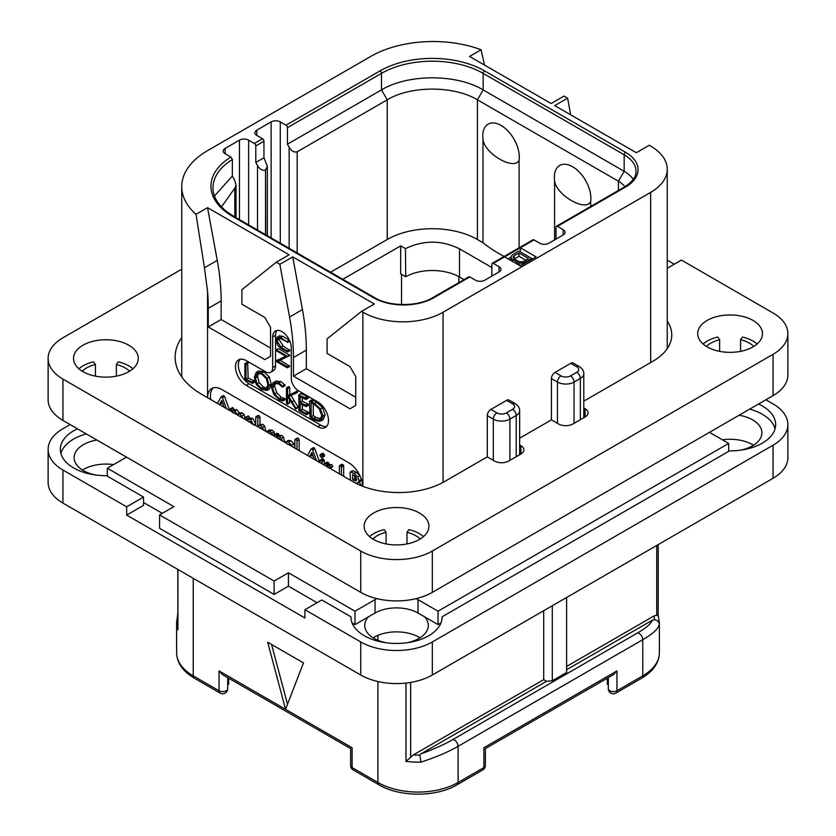 <?xml version="1.0" encoding="UTF-8"?>
<svg xmlns="http://www.w3.org/2000/svg" width="836" height="836" viewBox="0 0 836 836"><rect width="100%" height="100%" fill="white"/><g stroke="black" fill="none" stroke-linecap="round" stroke-linejoin="round"><path stroke-width="1.25" d="M570.674 114.804L567.613 98.157L564.028 96.088L551.143 103.528L469.539 56.42L481.076 49.752A88.073 50.85 0 0 0 370.756 56.42L207.547 150.647A88.073 50.85 0 0 0 181.746 186.606A88.073 50.85 0 0 0 196.011 214.34L207.547 207.673L289.151 254.792L276.267 262.232L279.841 264.301L292.725 256.861L374.329 303.97L361.445 311.41L362.876 312.236A56.691 32.729 0 0 0 443.059 312.236L650.648 192.384A56.691 32.729 0 0 0 667.253 169.238A56.691 32.729 0 0 0 650.648 146.101L649.217 145.276L636.332 152.716L554.728 105.597L567.613 98.157M504.62 256.861L520.368 265.952L536.116 256.861L520.368 247.769L493.303 263.392A2.027 1.17 -120 0 0 492.289 263.288A2.027 1.17 -120 0 0 491.871 264.218L491.871 276.12M492.289 263.288L532.95 239.817A2.027 1.17 -120 0 1 533.964 239.911L539.69 243.224A6.479 3.741 180 0 0 548.855 243.224L563.171 234.958A6.479 3.741 180 0 0 565.063 232.314A6.479 3.741 180 0 0 563.171 229.66L557.445 226.357A2.027 1.17 -120 0 0 556.431 226.253A2.027 1.17 -120 0 0 556.013 227.183L556.013 239.086M624.983 186.679A32.395 18.705 180 0 0 618.431 181.224L477.419 99.808C453.927 85.544 410.706 85.544 387.214 99.808L297.167 151.807C294.105 152.643 291.44 151.107 289.151 147.178L287.438 144.2L287.438 127.668A2.027 1.17 60 0 0 286.006 125.191L280.279 121.878L280.279 243.192M256.798 130.144L256.798 135.432A6.479 3.741 180 0 1 254.896 132.788A6.479 3.741 180 0 1 256.798 130.144L271.115 121.878A6.479 3.741 180 0 1 280.279 121.878M256.798 135.432L262.525 138.745A2.027 1.17 60 0 1 263.957 141.221L263.957 157.753L255.795 162.466L255.795 145.934L263.957 141.221M255.795 145.934A2.027 1.17 60 0 0 254.363 143.458L248.637 140.145L248.637 224.926M225.156 148.411L225.156 153.699A6.479 3.741 180 0 1 223.254 151.055A6.479 3.741 180 0 1 225.156 148.411L239.472 140.145A6.479 3.741 180 0 1 248.637 140.145M225.156 153.699L230.914 157.022L232.345 159.509L232.345 176.041L234.362 179.541L236.024 185.059L234.811 188.163L221.467 206.9M469.822 276.946L433.748 297.773A2.027 1.17 -120 0 0 432.734 297.668L468.818 276.841A2.027 1.17 -120 0 1 469.822 276.946L475.548 280.248A6.479 3.741 180 0 0 484.713 280.248L499.029 271.982A6.479 3.741 180 0 0 500.931 269.338A6.479 3.741 180 0 0 499.029 266.694L493.303 263.392M276.267 262.232L241.907 289.674L241.907 304.22L264.813 317.45L270.54 327.367L270.54 356.293L264.813 359.605L208.258 326.949L208.258 308.359A202.469 116.894 -120 0 0 207.547 291.43L204.454 267.781L217.255 260.393A202.469 116.894 60 0 1 221.143 300.918L221.143 319.509L270.54 348.027M217.255 260.393L207.547 207.673M208.258 326.949L221.143 319.509M361.445 311.41L327.085 338.862L327.085 353.398L349.991 366.628L355.718 376.545L355.718 405.47L349.991 408.783L293.446 376.137L293.446 357.536A202.469 116.894 -120 0 0 289.559 317.011L279.841 264.301M207.547 291.43L207.547 397.706A20.242 11.694 60 0 1 211.738 388.521A20.242 11.694 60 0 1 221.864 389.524L348.56 462.674A20.242 11.694 60 0 1 362.845 486.322M240.172 359.25A15.184 8.768 -120 0 0 239.577 371.665A15.184 8.768 -120 0 0 249.065 383.734L246.202 385.386A15.184 8.768 60 0 1 236.285 372.01A15.184 8.768 60 0 1 238.605 359.846A15.184 8.768 60 0 1 246.202 360.598L265.524 371.748A10.126 5.842 -120 0 0 270.592 372.25A10.126 5.842 -120 0 0 272.682 367.621L272.682 337.033A13.157 7.597 60 0 1 275.41 331.014A13.157 7.597 60 0 1 285.557 334.536A13.157 7.597 60 0 1 291.294 347.776L291.294 378.363A10.126 5.842 -120 0 0 298.452 390.767L317.784 401.917A15.184 8.768 60 0 1 327.702 415.304A15.184 8.768 60 0 1 325.382 427.468A15.184 8.768 60 0 1 317.784 426.715L320.648 425.064A15.184 8.768 -120 0 0 326.667 426.412M246.202 385.386L317.784 426.715M289.559 317.011L302.444 309.571L292.725 256.861M302.444 309.571A202.469 116.894 60 0 1 306.331 350.096L306.331 368.697L293.446 376.137M355.718 397.204L306.331 368.697M204.454 267.781L196.011 214.34M519.647 444.992L520.933 445.734A10.126 5.842 180 0 1 523.9 449.862A10.126 5.842 180 0 1 520.933 453.99L508.769 461.023A10.126 5.842 180 0 1 494.452 461.023L487.294 456.884L487.294 415.638A5.058 2.926 -60 0 1 490.868 409.441L496.887 412.911A5.058 2.926 120 0 0 493.303 419.118L493.303 460.364M570.758 363.326A5.058 2.926 -60 0 1 573.287 363.075L579.306 366.544A5.058 2.926 -60 0 0 576.767 366.795L570.758 363.326L555.01 372.417L561.019 375.886A5.058 2.926 120 0 0 557.445 382.083L557.445 423.329M583.789 407.958L585.075 408.7A10.126 5.842 180 0 1 588.042 412.827A10.126 5.842 180 0 1 585.075 416.965L572.9 423.988A10.126 5.842 180 0 1 558.584 423.988L551.426 419.86L551.426 378.614A5.058 2.926 -60 0 1 555.01 372.417M506.616 400.35A5.058 2.926 -60 0 1 509.155 400.099L515.164 403.569A5.058 2.926 -60 0 0 512.635 403.819L506.616 400.35L490.868 409.441M406.944 642.759A31.789 18.35 0 0 0 428.314 625.422A31.789 18.35 0 0 0 424.636 616.853L438.043 624.596L438.043 611.21L728.668 443.414L709.482 432.337M438.043 611.21L418 599.631A30.368 17.535 0 0 0 416.129 598.639M376.921 598.639A30.368 17.535 0 0 0 375.05 599.631L375.05 613.028L355.007 624.596L355.007 611.21L375.05 599.631M107.332 476.144L107.332 468.212L173.898 506.647L159.582 514.913L274.114 581.041L288.43 572.775L355.007 611.21M107.332 468.212L126.518 457.135M86.265 433.905A45.552 26.303 0 0 0 60.913 453.499M775.087 428.701A45.552 26.303 0 0 0 749.735 409.107M77.466 428.816A45.552 26.303 180 0 0 60.349 449.371A45.552 26.303 180 0 0 106.496 475.663L143.552 497.065L143.552 505.331L126.654 515.08L304.9 617.982L304.9 609.716L360.734 641.954A50.62 29.218 0 0 0 432.316 641.954L773.049 445.233A50.62 29.218 0 0 0 787.878 424.573A50.62 29.218 0 0 0 773.049 403.903L765.891 399.775M96.892 440.029A31.789 18.35 0 0 0 74.111 457.637A31.789 18.35 0 0 0 83.422 470.605A31.789 18.35 0 0 0 95.471 474.973M143.552 502.52L162.309 513.346M159.582 514.913L159.582 528.3L274.114 594.427L288.43 586.161L317.063 602.693M352.071 622.904L355.007 624.596M368.415 616.853A31.789 18.35 0 0 0 364.736 625.422A31.789 18.35 0 0 0 374.047 638.401A31.789 18.35 0 0 0 386.107 642.759M438.043 624.596L440.98 622.904M740.529 450.176A31.789 18.35 0 0 0 761.889 432.839A31.789 18.35 0 0 0 752.578 419.86A31.789 18.35 0 0 0 739.108 415.241M70.109 424.573L62.951 428.701A50.62 29.218 0 0 0 48.122 449.371A50.62 29.218 0 0 0 62.951 470.031L126.654 506.815L143.552 497.065M758.534 404.018A45.552 26.303 180 0 1 775.651 424.573A45.552 26.303 180 0 1 729.504 450.865L442.077 616.811A45.552 26.303 180 0 1 442.077 617.156A45.552 26.303 180 0 1 396.525 643.459A45.552 26.303 180 0 1 350.974 617.156A45.552 26.303 180 0 1 350.974 616.811L321.797 599.966L304.9 609.716M442.077 617.501L442.077 616.811M350.974 617.501L350.974 616.811M126.654 506.815L126.654 515.08M62.951 470.031L62.951 503.094L360.734 675.018A50.62 29.218 180 0 0 432.316 675.018L773.049 478.296A50.62 29.218 180 0 0 787.878 457.637L787.878 424.573M62.951 503.094A50.62 29.218 180 0 1 48.122 482.435L48.122 449.371M419.965 637.826A31.789 18.35 0 0 0 419.003 637.241A31.789 18.35 0 0 0 373.086 637.826M753.539 445.233A31.789 18.35 0 0 0 752.578 444.658A31.789 18.35 0 0 0 722.44 439.82M113.56 464.617A31.789 18.35 0 0 0 82.461 470.031M424.636 616.853L418 613.028A30.368 17.535 0 0 0 375.05 613.028M288.43 586.161L288.43 572.775M274.114 581.041L274.114 594.427M728.668 451.356L728.668 443.414M177.796 569.4L177.911 629.717A56.691 32.729 180 0 1 176.626 622.778A56.691 32.729 180 0 1 176.709 621.033M177.796 618.807L176.709 620.845M193.231 578.313L193.231 675.843A5.058 2.926 -60 0 0 194.276 678.163L220.087 693.065A5.058 2.926 -60 0 1 219.042 690.745L193.231 675.843A56.691 32.729 180 0 1 176.626 652.707L176.626 622.778L177.796 613.488M267.677 642.215L285.567 709.325L303.468 662.885L267.677 642.215M287.521 704.257L271.585 644.472M350.618 765.504A5.058 5.058 0 0 0 353.147 769.893A5.058 2.926 -60 0 1 352.102 767.573A5.058 2.926 180 0 1 350.618 765.504L350.618 748.586L222.616 674.694L219.042 670.911L219.042 690.745A5.058 2.926 180 0 0 224.56 691.382A5.058 2.926 180 0 0 227.685 688.686L227.685 677.609M482.853 769.893A5.058 5.058 0 0 0 485.382 765.504A5.058 2.926 180 0 1 483.898 767.573A5.058 2.926 -120 0 1 482.853 769.893L457.041 784.795C436.455 797.251 399.545 797.251 378.959 784.795A5.058 2.926 -60 0 1 377.914 782.475L352.102 767.573L352.102 747.739C350.138 748.868 350.138 748.868 352.102 747.739C350.138 748.868 350.138 748.868 352.102 747.739L219.042 670.911M342.791 279.287L400.674 245.868L405.47 248.637L405.69 276.706L400.674 273.8L400.674 245.868M491.871 267.52L459.518 248.835L459.518 277.029A38.466 22.206 0 0 0 405.69 276.706M459.518 277.029L464.001 279.621M504.108 256.464A161.975 93.517 180 0 1 482.989 242.722L477.419 239.504A63.776 36.826 0 0 0 387.214 239.504L330.544 272.222M459.518 248.835C441.596 240.036 423.591 239.974 405.47 248.637M265.67 234.77L265.524 170.074C262.473 170.91 259.797 169.374 257.509 165.444L255.795 162.466M265.67 169.99L267.332 166.312L263.957 157.753M287.438 144.2L381.488 89.891C407.958 73.808 456.675 73.808 483.145 89.891L624.158 171.307A40.494 23.377 180 0 1 633.27 179.374M519.093 160.136C514.485 171.087 484.19 153.563 482.989 139.288A25.832 14.912 60 0 1 482.769 135.965A25.832 14.912 60 0 1 501.036 125.421A25.832 14.912 60 0 1 519.302 157.053A25.832 14.912 60 0 1 519.093 160.136L519.093 247.822M482.989 139.288L482.989 242.722M590.676 206.492L590.676 201.466A25.832 14.912 -120 0 0 590.885 198.383A25.832 14.912 -120 0 0 572.618 166.751A25.832 14.912 -120 0 0 554.352 177.295A25.832 14.912 -120 0 0 554.571 180.618L554.571 239.922M590.676 201.466C586.078 212.407 555.794 194.924 554.571 180.618M533.964 239.911L520.368 247.769L520.368 251.897M510.9 257.363L508.194 258.92M532.532 258.92L518.937 251.072L512.489 254.792L510.9 256.662L511.475 258.857L518.33 262.817L523.754 262.849L531.821 258.512L531.821 259.338M510.9 256.662L510.9 260.487M525.374 263.058L525.374 262.232M523.754 263.988L523.754 262.849M522.134 264.928L522.134 263.152M519.961 265.723L519.961 263.141M518.33 264.782L518.33 262.817M516.69 263.831L516.69 262.18M512.583 261.459L512.583 259.808M511.475 260.822L511.475 258.857M510.921 260.498L510.921 257.916M528.561 258.491L523.733 261.281L521.027 261.887L518.299 261.25L514.192 258.878L513.074 257.3L514.13 255.743L518.968 252.953L528.561 258.491M514.318 258.941L518.968 256.255L525.698 260.142M513.335 258.01L513.335 256.516M514.13 258.815L514.13 255.743M518.968 256.255L518.968 252.953M214.465 195.99L232.345 176.041M228.698 678.195L228.698 684.193L227.685 684.851M607.302 678.195L607.302 684.193L608.315 684.851M608.315 677.609L608.315 688.686A5.058 5.058 0 0 0 615.913 693.065A5.058 2.926 -120 0 0 616.958 690.745A5.058 2.926 180 0 1 611.44 691.382A5.058 2.926 180 0 1 608.315 688.686M659.29 624.534C658.131 628.965 652.623 634.012 642.769 639.697A5.058 2.926 -120 0 0 637.398 633.019C645.894 628.129 650.868 623.875 652.32 620.239L654.285 619.706C657.336 620.061 659.008 621.67 659.29 624.534A56.691 32.729 180 0 0 659.374 622.778L659.374 652.707A56.691 32.729 180 0 1 642.769 675.843L616.958 690.745L616.958 670.911L613.384 674.694L485.382 748.586L485.382 765.504M457.041 784.795A5.058 2.926 -120 0 0 458.086 782.475L483.898 767.573L483.898 747.739C485.862 748.868 485.862 748.868 483.898 747.739C485.862 748.868 485.862 748.868 483.898 747.739L616.958 670.911M377.914 681.528L377.914 782.475A56.691 32.729 180 0 0 458.086 782.475L458.086 746.318C448.263 752.003 435.911 757.259 421.03 762.087A56.691 32.729 180 0 1 405.982 761.397L405.982 683.064M421.03 762.087L419.829 755.065L420.759 753.936C433.623 749.296 444.282 744.531 452.715 739.641A5.058 2.926 -120 0 1 458.086 746.318L642.769 639.697L642.769 675.843A5.058 2.926 -120 0 1 641.724 678.163L615.913 693.065M543.703 610.708L543.703 679.647L546.566 681.298L420.759 753.936M546.566 681.298L552.293 680.786L552.293 605.755M566.609 597.489L566.609 672.531L552.293 680.786M652.32 620.239L566.609 669.73M566.609 666.428L654.097 615.913L656.72 615.15L658.089 615.85M659.374 622.778L658.193 615.578L658.204 544.602M543.703 679.647L413.266 754.96L405.982 761.397M481.076 49.752L484.493 65.051M213.274 387.873A20.242 11.694 -120 0 0 210.682 399.514M229.586 410.434L224.623 396.577L223.776 395.585L223.045 395.898M245.084 419.379L244.133 414.687L242.325 412.88L239.42 412.994L236.891 409.734L234.122 409.807M234.122 409.765L232.46 407.634L229.879 409.358L229.879 410.601M255.743 423.883L252.796 418.491L251.145 418.104L249.692 418.93M249.692 418.731L249.692 417.582L247.926 415.983L245.429 417.718L245.429 419.578M255.565 425.43L255.722 424.458M265.743 431.303L264.74 426.224L262.88 424.354L259.986 424.688M259.986 424.531L259.986 416.945L258.272 415.398L255.722 417.154L255.722 425.524M260.017 428.001L260.32 427.395M273.497 435.786L274.553 434.908L274.553 436.392M274.657 434.657L274.124 431.961L272.076 430.049L269.087 430.132M284.574 442.171L283.571 437.259L281.711 435.378L278.816 435.629M278.816 435.504L278.566 433.988L277.134 433.267L274.553 434.95L276.423 435.232L276.664 436.873L279.558 436.622L281.418 438.503L282.307 440.865M278.816 438.848L279.057 438.304M294.878 446.581L293.854 443.707L290.897 440.676L288.117 440.488L285.118 442.484M299.142 450.583L299.142 439.6L298.191 438.137L294.878 439.715L294.878 448.127M319.739 462.486L314.775 448.629L313.918 447.636L313.197 447.95M322.1 457.605L324.64 455.61L324.253 456.362L324.64 455.61L323.313 453.457L322.393 453.352L319.843 455.317L321.16 457.449L322.1 457.605L322.1 455.641L321.16 454.7L319.843 455.317M324.305 465.119L324.305 460.469L323.135 458.964L322.184 459.466M331.861 466.822L332.738 466.321L331.777 464.617L328.966 464.722M328.966 464.617L328.83 462.956L327.273 462.089L324.702 463.802L324.702 465.349M343.68 476.301L343.68 466.007L342.676 464.44L339.374 466.049L339.374 473.813M361.58 485.82L358.884 481.703M357.944 484.243L356.742 482.936L360.462 481.296L361.194 478.714M359.982 475.632L356.251 472.256L353.189 470.783L352.238 471.19M224.623 396.577L222.47 397.821L221.624 396.828L220.892 397.142L217.402 403.391M223.776 395.585L220.892 397.142M226.326 408.543L222.47 397.821M219.46 404.582L221.728 400.402L224.017 407.059L220.997 405.47M223.024 404.164L221.582 403.412L219.502 404.603M221.582 403.412L222.303 402.074M238.95 415.837L240.643 416.809M232.962 412.88L234.561 412.785L235.167 413.653M242.795 418.052L240.183 414.113L237.278 414.238L234.749 410.978L231.98 411.051L231.06 409.013L229.879 409.358M234.467 409.577L231.98 411.051M239.827 412.712L237.278 414.238M253.601 425.116L250.654 419.724L248.992 419.338L247.55 420.163L246.526 417.342L245.429 417.718M251.145 418.104L247.55 420.163M248.741 421.94L250.591 421.699L251.437 423.925M249.755 422.075L250.079 421.522M259.055 427.687L260.55 427.499L261.365 428.774M263.486 430.007L262.588 427.468L260.727 425.597L257.833 425.932L257.833 418.188L256.83 416.725L255.722 417.154M260.602 424.176L257.833 425.932M272.599 435.263L271.982 433.205L269.923 431.292L266.538 431.763M269.443 429.892L266.945 431.376M268.544 433.184L269.903 433.079L270.582 434.135M270.509 433.811L270.101 433.215M277.771 438.534L279.381 438.451L280.175 439.642M279.37 435.18L276.664 436.873M292.475 446.737L288.744 441.92L285.713 441.899M287.187 444.177L288.744 443.958L290.134 445.389M288.733 444.574L288.817 444M296.989 449.35L296.989 440.844L296.038 439.381L294.878 439.715M314.775 448.629L312.622 449.862L311.776 448.869L311.044 449.183L307.543 455.442M313.918 447.636L311.044 449.183M316.468 460.594L312.622 449.862M309.613 456.634L311.88 452.443L314.158 459.11L311.149 457.522M313.166 456.216L311.724 455.453L309.644 456.655M311.724 455.453L312.445 454.115M322.153 463.875L322.153 461.712L320.993 460.197L320.042 460.699L320.042 462.653M323.135 458.964L320.042 460.699M327.952 467.669L330.596 467.564L329.635 465.851L326.824 465.955L326.688 464.199L325.12 463.332L324.702 463.802M329.708 468.066L332.738 466.321M328.83 462.956L326.688 464.199M329.415 464.367L326.824 465.955M341.527 475.057L341.36 466.436L339.709 465.506L339.374 466.049M360.462 481.296L358.32 482.529L359.104 480.794L357.829 476.875L354.109 473.5L351.036 472.016L350.085 472.434L350.462 480.219M353.189 470.783L350.085 472.434M356.909 479.498L355.833 480.961L352.614 479.718L352.614 474.629L355.655 476.739L356.909 479.498M356.909 479.592L354.767 478.485L354.767 475.883M354.767 478.485L352.614 479.718M276.998 330.46A13.157 7.597 -120 0 0 275.546 335.382L275.546 365.969A10.126 5.842 60 0 1 273.456 370.599L270.592 372.25M249.065 383.734L320.648 425.064M252.054 383.348L254.635 381.958L254.228 380.871L248.135 378.018L247.665 362.479L244.875 363.848L244.917 379.701L252.482 383.191L252.085 382.104L245.993 379.262L245.993 364.444L244.875 363.848M266.987 390.443L269.119 385.375L267.196 378.332L261.741 372.94L256.286 372.26L254.29 377.276L256.213 384.361L261.208 389.388L266.987 390.443L269.307 389.106L271.272 384.142L269.338 377.099L263.894 371.706L258.428 371.017L256.453 372.166M256.286 372.26L258.428 371.017M282.767 400.998L282.568 399.608L279.172 398.584L274.616 393.996L272.473 387.444L274.271 383.4L278.837 383.975L282.547 387.152L285.233 385.48L283.08 386.723L278.837 382.836L273.414 382.136L271.282 386.755L273.748 394.352L279.172 399.754L282.767 400.998L284.919 399.754L285.118 398.835L281.314 397.351L276.758 392.753L274.616 386.201L275.441 383.024M285.233 385.48L280.98 381.592L275.389 380.986M298.379 407.529L296.237 408.773L288.744 396.525L297.407 392.418L297.135 391.185L287.584 395.71L287.584 388.771L286.476 388.061L286.476 403.339L287.584 403.84L287.584 396.306L295.693 409.003L298.379 407.529L290.897 395.282M289.737 394.477L289.737 387.538L289.141 386.65L286.476 388.061M287.051 404.06L289.737 402.607L289.193 402.816L289.737 399.65M302.329 409.326L300.187 410.57L300.187 403.725L305.861 406.453L308.453 405.146L308.024 404.081L302.329 401.29L300.187 402.534L300.187 396.567L305.736 399.389L308.327 397.957L307.836 396.912L301.294 393.641L298.786 395.041L298.964 410.664L306.237 414.635L308.829 413.193L308.463 412.2L302.329 409.326L302.329 404.749M302.329 401.29L302.329 397.664M321.034 420.905L323.177 419.672L325.099 414.896L322.56 407.675L316.719 402.273L312.904 399.901L309.508 401.196L310.031 417.237L313.866 419.787L319.08 421.386L321.034 420.905L322.957 416.14L320.418 408.919L314.566 403.516L310.752 401.144L309.425 401.52M310.031 401.301L312.173 400.057M289.747 350.033L287.594 351.277L280.99 347.243L276.873 340.618L277.782 338.078L280.802 338.695L287.553 342.112L280.551 337.525L277.447 336.803L276.068 340.064L277.625 345.247L280.823 348.173L287.406 351.977L289.831 350.43L283.143 346L279.025 339.385L279.172 337.984M287.291 342.436L289.434 341.203L289.392 340.147M287.239 341.381L289.381 340.147L282.704 336.281L279.109 335.853M287.239 367.746L287.176 366.68L277.886 361.319L289.862 355.425L287.72 356.669L276.517 349.876L276.58 350.942L285.954 356.355L276.214 360.765L276.277 361.424L287.239 367.746L289.653 366.22L280.29 360.232M289.862 355.425L278.66 348.633L276.204 350.085M285.693 356.199L276.016 361.016M248.135 378.018L245.993 379.262M253.956 380.735L251.814 381.979M257.383 373.431L261.741 374.11L266.339 378.687L267.938 384.706L266.161 389.116L261.292 388.27L257.07 383.975L255.461 377.872L257.258 373.504M267.154 388.197L263.434 387.026L259.212 382.731L257.613 376.628L258.46 373.128M285.118 398.835L282.976 400.068M297.135 391.185L287.584 395.71M297.511 391.624L295.369 392.868L294.993 392.429M295.254 393.662L295.369 392.868M297.407 392.418L295.536 393.495M306.237 414.635L306.31 413.444L300.187 410.57M307.533 396.755L305.38 397.999L298.786 395.041M307.836 396.912L305.38 397.999M308.181 397.351L306.028 398.594L305.683 398.145M305.736 399.389L306.028 398.594M305.861 406.453L305.882 405.314L300.187 402.534M308.15 412.043L305.997 413.287M312.904 399.901L310.752 401.144M313.228 400.151L311.076 401.395M313.301 400.538L311.149 401.782M321.776 415.523L320.104 419.63L318.589 420.048L313.625 418.543L311.138 416.85L311.138 402.827L314.681 404.676L319.227 408.794L321.776 415.523M321.014 418.784L315.778 417.3L313.291 415.607L313.291 403.903M313.291 415.607L311.138 416.85M287.406 351.977L287.594 351.277M787.878 333.648L787.878 374.977A50.62 29.218 180 0 1 773.049 395.637L432.316 592.358A50.62 29.218 180 0 1 360.734 592.358L62.951 420.435A50.62 29.218 180 0 1 48.122 399.775L48.122 358.445A50.62 29.218 0 0 0 62.951 379.105L360.734 551.028A50.62 29.218 0 0 0 432.316 551.028L773.049 354.307A50.62 29.218 0 0 0 787.878 333.648A50.62 29.218 0 0 0 773.049 312.988L681.424 260.08L667.253 268.272M487.294 456.884L444.491 481.599A64.79 37.411 180 0 1 352.855 481.599L201.821 394.404A91.114 52.605 180 0 1 175.132 357.202A91.114 52.605 180 0 1 181.746 337.525M551.426 419.86L519.647 438.21M667.253 321.16A64.79 37.411 180 0 1 671.768 334.891A64.79 37.411 180 0 1 652.791 361.34L583.789 401.175M181.746 269.192L62.951 337.786A50.62 29.218 0 0 0 48.122 358.445M707.193 320.418A32.395 18.705 180 0 1 742.493 316.374A32.395 18.705 180 0 1 762.495 333.648A32.395 18.705 180 0 1 753.006 346.877A32.395 18.705 180 0 1 717.706 350.932A32.395 18.705 180 0 1 697.705 333.648A32.395 18.705 180 0 1 707.193 320.418M82.994 345.216A32.395 18.705 180 0 1 118.294 341.161A32.395 18.705 180 0 1 138.295 358.445A32.395 18.705 180 0 1 128.807 371.665A32.395 18.705 180 0 1 93.507 375.719A32.395 18.705 180 0 1 73.505 358.445A32.395 18.705 180 0 1 82.994 345.216M373.619 513.011A32.395 18.705 180 0 1 408.919 508.957A32.395 18.705 180 0 1 428.92 526.241A32.395 18.705 180 0 1 419.432 539.46A32.395 18.705 180 0 1 384.132 543.515A32.395 18.705 180 0 1 364.13 526.241A32.395 18.705 180 0 1 373.619 513.011M667.253 260.163L674.265 264.218M703.097 343.983A32.395 18.705 180 0 1 707.193 341.088A32.395 18.705 180 0 1 717.706 337.033L719.639 339.729L719.639 351.35M753.769 346.417A27.337 15.779 180 0 0 740.56 339.729L742.493 337.033A32.395 18.705 180 0 1 757.102 343.983M706.43 346.417A27.337 15.779 180 0 1 719.639 339.729M740.56 339.729L740.56 351.35M78.897 368.78A32.395 18.705 180 0 1 82.994 365.886A32.395 18.705 180 0 1 93.507 361.831L95.44 364.527L95.44 376.148M129.57 371.215A27.337 15.779 180 0 0 116.361 364.527L118.294 361.831A32.395 18.705 180 0 1 132.903 368.78M82.231 371.215A27.337 15.779 180 0 1 95.44 364.527M116.361 364.527L116.361 376.148M369.522 536.566A32.395 18.705 180 0 1 373.619 533.671A32.395 18.705 180 0 1 384.132 529.616L386.065 532.323L386.065 543.933M420.195 539.011A27.337 15.779 180 0 0 406.986 532.323L408.919 529.616A32.395 18.705 180 0 1 423.528 536.566M372.856 539.011A27.337 15.779 180 0 1 386.065 532.323M406.986 532.323L406.986 543.933M286.006 125.191L380.056 70.882A73.902 42.667 180 0 1 484.577 70.882L625.589 152.298A42.521 24.547 180 0 1 625.589 187.013L557.445 226.357M254.363 143.458L262.525 138.745M433.748 297.773A42.521 24.547 180 0 1 373.619 297.773L232.596 216.357A73.902 42.667 180 0 1 230.914 157.022M208.258 308.359L221.143 300.918M362.876 312.236L362.876 486.333M293.446 357.536L306.331 350.096M443.059 312.236L443.059 482.403M487.294 415.638L493.303 419.118A11.746 6.782 0 0 0 509.908 419.118L509.908 460.364M650.648 192.384L650.648 362.573M496.887 412.911A6.678 3.856 0 0 0 506.334 412.911A5.058 2.926 60 0 1 509.908 419.118L516.209 415.482L516.209 456.728M561.019 375.886A6.678 3.856 0 0 0 570.476 375.886A5.058 2.926 60 0 1 574.05 382.083L574.05 423.329M551.426 378.614L557.445 382.083A11.746 6.782 0 0 0 574.05 382.083L580.351 378.447L580.351 419.693M506.334 412.911L512.635 409.274A6.678 3.856 0 0 0 512.635 403.819M512.635 409.274A5.058 2.926 60 0 1 516.209 415.482A11.746 6.782 0 0 0 519.647 410.685L519.647 454.732M570.476 375.886L576.767 372.25A6.678 3.856 0 0 0 576.767 366.795M576.767 372.25A5.058 2.926 60 0 1 580.351 378.447A11.746 6.782 0 0 0 583.789 373.65C583.904 370.996 582.41 368.624 579.306 366.544M360.734 641.954L360.734 675.018M432.316 641.954L432.316 675.018M773.049 445.233L773.049 478.296M418 599.631L418 613.028M177.911 569.473L177.911 629.717M377.914 640.303L377.914 635.35M458.807 282.62L458.807 276.622M401.531 304.555L401.531 274.302M257.509 165.444L257.509 230.057M265.524 170.074L265.524 234.686M271.115 121.878L271.115 237.905M289.151 147.178L289.151 248.323M297.167 151.807L297.167 252.953M387.214 239.504L387.214 99.808L381.488 89.891L381.488 73.359A71.875 41.497 180 0 1 483.145 73.359L624.158 154.775A40.494 23.377 180 0 1 636.018 171.307C635.966 173.47 636.29 179.353 624.576 186.909L556.431 226.253M287.438 127.668L381.488 73.359A2.027 1.17 60 0 0 380.056 70.882M484.577 70.882A2.027 1.17 120 0 0 483.145 73.359L483.145 89.891L477.419 99.808L477.419 239.504M625.589 152.298A2.027 1.17 120 0 0 624.158 154.775L624.158 171.307L618.431 181.224L618.431 190.462M625.589 187.013A2.027 1.17 -120 0 0 624.576 186.909M563.171 229.66L563.171 234.958M499.029 266.694L499.029 271.982M373.619 297.773A2.027 1.17 -60 0 1 374.632 297.668L233.61 216.252L226.483 211.456C217.391 203.974 212.887 196.105 212.981 187.839A71.875 41.497 180 0 1 232.345 159.509M232.596 216.357A2.027 1.17 -60 0 1 233.61 216.252M234.811 216.942L234.811 188.163M239.472 140.145L239.472 219.638M637.398 633.019L452.715 739.641M654.097 615.913A51.633 29.803 180 0 1 654.285 619.706M419.829 755.065A51.633 29.803 180 0 1 413.266 754.96M410.633 757.217L410.633 682.416M656.72 545.459L656.72 615.15M245.084 418.387L244.227 418.888M233.213 407.78L231.06 409.013M234.122 409.138L231.98 410.382M236.891 409.734L234.749 410.978M242.325 412.88L240.183 414.113M244.133 414.687L241.991 415.92M252.796 418.491L250.654 419.724M255.722 423.894L254.311 424.709M248.668 416.109L246.526 417.342M249.692 417.582L247.55 418.826M265.743 430.174L264.761 430.739M258.982 415.482L256.83 416.725M259.986 416.945L257.833 418.188M262.88 424.354L260.727 425.597M264.74 426.224L262.588 427.468M272.076 430.049L269.923 431.292M274.124 431.961L271.982 433.205M274.741 433.968L272.599 435.201M284.574 441.053L283.592 441.617M277.907 433.445L275.755 434.689M278.566 433.988L276.423 435.232M278.816 434.866L276.664 436.099M281.711 435.378L279.558 436.622M283.571 437.259L281.418 438.503M293.854 443.707L291.701 444.94M290.897 440.676L288.744 441.92M299.142 439.6L296.989 440.844M298.191 438.137L296.038 439.381M324.243 454.408L322.1 455.641M324.253 456.362L322.236 457.522M323.313 453.457L321.16 454.7M324.305 460.469L322.153 461.712M323.929 459.622L321.776 460.866M331.777 464.617L329.635 465.851M328.036 462.266L325.883 463.51M328.966 463.666L326.824 464.91M342.676 464.44L340.524 465.683M343.512 465.203L341.36 466.436M343.68 466.007L341.527 467.24M360.776 484.044L359.334 484.87M356.251 472.256L354.109 473.5M359.908 475.674L357.829 476.875M361.256 479.55L359.104 480.794M356.188 479.258L354.046 480.501M275.546 365.969L272.682 367.621M272.682 337.033L275.546 335.382M254.228 380.871L252.085 382.104M248.135 363.2L245.993 364.444M269.338 377.099L267.196 378.332M271.272 384.142L269.119 385.375M263.894 371.706L261.741 372.94M263.434 387.026L261.292 388.27M259.212 382.731L257.07 383.975M257.613 376.628L255.461 377.872M280.98 381.592L278.837 382.836M284.836 384.738L282.683 385.971M274.616 386.201L272.473 387.444M276.758 392.753L274.616 393.996M281.314 397.351L279.172 398.584M284.125 398.291L281.983 399.535M284.71 398.364L282.568 399.608M298.253 406.975L296.101 408.219M289.737 387.538L287.584 388.771M296.644 391.248L294.491 392.481M294.314 400.548L292.172 401.792M308.463 412.2L306.31 413.444M307.167 396.598L305.015 397.831M307.773 403.955L305.621 405.199M308.024 404.081L305.882 405.314M308.296 412.117L306.154 413.36M322.56 407.675L320.418 408.919M325.099 414.896L322.957 416.14M316.719 402.273L314.566 403.516M320.731 418.805L318.589 420.048M315.778 417.3L313.625 418.543M289.549 350.733L287.678 351.81M282.704 336.281L280.551 337.525M289.434 341.203L287.542 342.29M279.025 339.385L276.873 340.618M283.143 346L280.99 347.243M289.486 349.667L287.344 350.911M289.392 366.513L287.5 367.6M289.611 354.955L287.469 356.199M289.329 365.447L287.176 366.68M773.049 395.637L773.049 354.307M585.075 416.965L585.075 408.7M520.933 453.99L520.933 445.734M62.951 420.435L62.951 379.105M360.734 592.358L360.734 551.028M432.316 592.358L432.316 551.028M181.746 186.606L181.746 376.879M519.647 410.685C519.762 408.02 518.268 405.648 515.164 403.569M583.789 373.65L583.789 417.707M194.276 678.163C182.729 671.245 176.835 662.76 176.626 652.707M267.332 235.721L267.332 166.312M432.734 297.668C418.094 306.802 389.273 306.802 374.632 297.668M236.024 217.653L236.024 185.059M220.087 693.065A5.058 5.058 0 0 0 227.685 688.686M378.959 784.795L353.147 769.893M659.374 652.707C659.165 662.76 653.271 671.245 641.724 678.163M667.253 169.238L667.253 348.612M216.984 403.151L217.799 402.691M221.195 396.807L223.337 395.564M230.099 408.95L232.241 407.707M245.659 417.279L247.811 416.035M248.187 419.599L250.33 418.355M255.973 416.704L258.115 415.471M274.741 434.584L276.883 433.341M295.087 439.339L297.229 438.095M307.136 455.202L307.941 454.732M311.337 448.848L313.49 447.615M322.173 457.564L324.316 456.331M320.198 454.617L322.341 453.373M320.272 460.051L322.414 458.818M330.377 468.191L332.529 466.948M324.901 463.405L327.054 462.162M339.604 465.558L341.746 464.314M350.294 471.974L352.437 470.731M252.399 383.41L254.552 382.167M244.979 363.587L247.132 362.343M282.996 400.956L285.149 399.712M287.469 404.154L289.622 402.91M286.57 387.789L288.723 386.556M295.421 393.578L297.574 392.335M306.582 414.687L308.724 413.444M298.86 394.832L301.012 393.599M306.08 399.451L308.233 398.218M306.237 406.526L308.39 405.293M309.498 401.207L311.64 399.963M310.135 401.081L312.288 399.838M287.459 342.467L289.611 341.224M287.584 351.998L289.737 350.754M276.152 360.797L278.304 359.553M276.288 349.835L278.43 348.591M287.417 367.777L289.559 366.534"/></g></svg>
